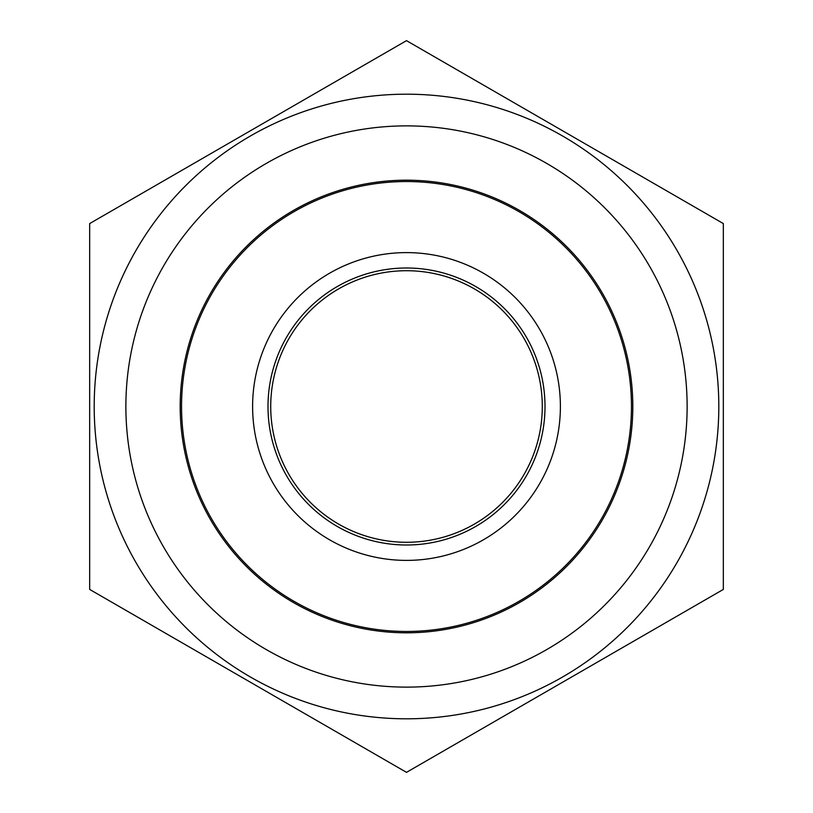<?xml version="1.0" encoding="UTF-8"?>
<svg xmlns="http://www.w3.org/2000/svg" width="813" height="813" viewBox="0 0 813 813"><rect width="100%" height="100%" fill="white"/><g stroke="black" fill="none" stroke-linecap="round" stroke-linejoin="round"><path stroke-width="1.22" d="M718.814 406.5A312.314 312.314 0 0 1 250.343 676.965A312.314 312.314 0 0 1 250.343 136.035A312.314 312.314 0 0 1 718.814 406.5M723.336 223.575L723.336 589.425L406.5 772.35L89.664 589.425L89.664 223.575L406.5 40.65L723.336 223.575M542.291 406.5A135.791 135.791 0 0 0 338.604 288.91A135.791 135.791 0 0 0 338.604 524.09A135.791 135.791 0 0 0 542.291 406.5M545.005 406.5A138.505 138.505 0 0 1 337.253 526.448A138.505 138.505 0 0 1 337.253 286.552A138.505 138.505 0 0 1 545.005 406.5M560.391 406.5A153.891 153.891 0 0 1 329.55 539.771A153.891 153.891 0 0 1 329.55 273.229A153.891 153.891 0 0 1 560.391 406.5M632.809 406.5A226.309 226.309 0 0 1 406.5 632.809A226.309 226.309 0 0 1 180.191 406.5A226.309 226.309 0 0 1 406.5 180.191A226.309 226.309 0 0 1 632.809 406.5A226.309 226.309 0 0 1 406.5 632.809A226.309 226.309 0 0 1 180.191 406.5A226.309 226.309 0 0 1 406.5 180.191A226.309 226.309 0 0 1 632.809 406.5M181.543 406.5A224.957 224.957 0 0 0 406.5 631.457A224.957 224.957 0 0 0 631.457 406.5A224.957 224.957 0 0 0 406.5 181.543A224.957 224.957 0 0 0 181.543 406.5M687.127 406.5A280.627 280.627 0 0 1 266.186 649.526A280.627 280.627 0 0 1 266.186 163.474A280.627 280.627 0 0 1 687.127 406.5"/></g></svg>
